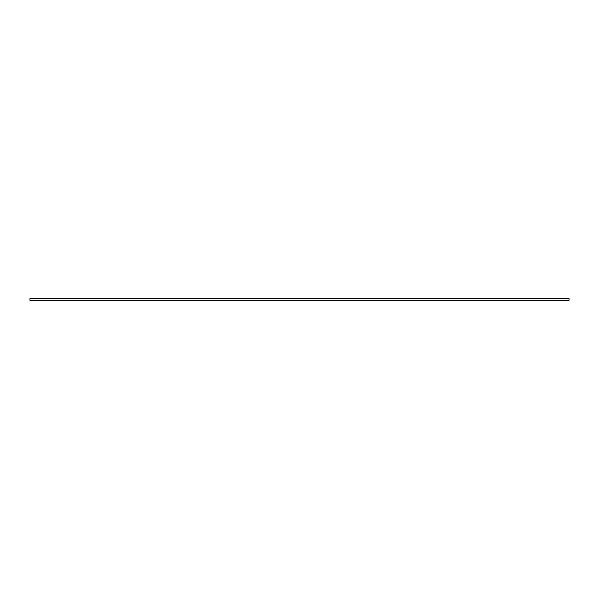 <?xml version="1.0" encoding="UTF-8"?>
<svg xmlns="http://www.w3.org/2000/svg" width="599" height="599" viewBox="0 0 599 599"><rect width="100%" height="100%" fill="white"/><g stroke="black" fill="none" stroke-linecap="round" stroke-linejoin="round"><path stroke-width="0.9" d="M569.05 300.309L569.05 298.691L29.95 298.691L29.95 300.309L29.95 298.691L569.05 298.691L569.05 300.309L29.95 300.309L569.05 300.309"/></g></svg>
